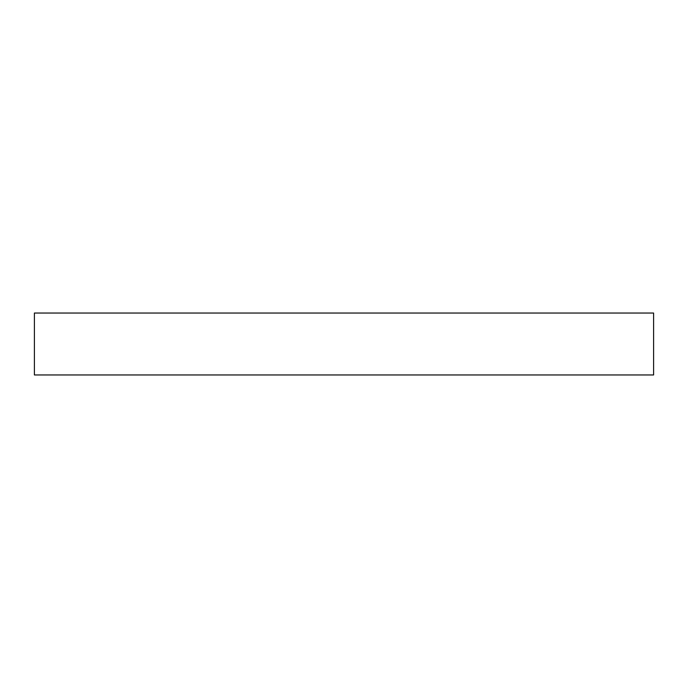 <?xml version="1.0" encoding="UTF-8"?>
<svg xmlns="http://www.w3.org/2000/svg" width="688" height="688" viewBox="0 0 688 688"><rect width="100%" height="100%" fill="white"/><g stroke="black" fill="none" stroke-linecap="round" stroke-linejoin="round"><path stroke-width="1.03" d="M34.4 374.96L34.4 313.04L653.6 313.04L653.6 374.96L34.4 374.96"/></g></svg>
